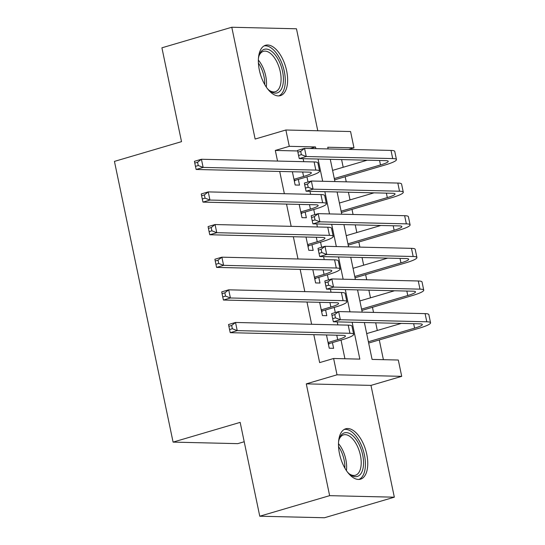 <?xml version="1.0" encoding="UTF-8"?>
<svg xmlns="http://www.w3.org/2000/svg" width="545" height="545" viewBox="0 0 545 545"><rect width="100%" height="100%" fill="white"/><g stroke="black" fill="none" stroke-linecap="round" stroke-linejoin="round"><path stroke-width="0.82" d="M366.758 454.312A26.255 13.155 73.6 0 0 345.707 428.799A26.255 13.155 73.6 0 0 339.481 453.665A26.255 13.155 73.6 0 0 360.531 479.178A26.255 13.155 73.6 0 0 366.758 454.312M286.629 70.775A26.255 13.155 73.6 0 0 265.579 45.262A26.255 13.155 73.6 0 0 259.352 70.128A26.255 13.155 73.6 0 0 280.403 95.641A26.255 13.155 73.6 0 0 286.629 70.775M364.373 322.531L372.078 359.407L398.306 360.027L401.713 376.35L337.021 374.817L333.615 358.494L359.843 359.114L352.138 322.238M370.975 385.39L306.283 383.864L329.636 495.657L259.767 516.217L324.459 517.75L394.328 497.19L370.975 385.39L401.713 376.35M244.208 441.75L237.777 443.644L173.085 442.111L114.443 161.388L181.519 141.652L161.913 47.81L231.782 27.25L255.135 139.05L285.88 130.003L350.571 131.536L353.978 147.852L327.756 147.232L328.11 148.928M317.776 130.759L296.473 28.783L231.782 27.25M348.684 149.412L353.978 147.852M383.401 359.673L379.279 339.937M377.297 330.468L375.696 322.797M373.523 312.401L372.46 307.298M370.477 297.829L368.876 290.158M366.703 279.762L365.641 274.66M363.658 265.19L362.057 257.512M359.884 247.123L358.821 242.014M356.839 232.545L355.238 224.874M353.065 214.478L352.002 209.375M350.019 199.906L348.418 192.228M346.245 181.839L345.183 176.73M343.2 167.261L341.599 159.59M329.636 495.657L394.328 497.19M326.475 334.957L329.248 348.214L333.615 348.323L332.423 342.607M319.656 302.318L322.429 315.575L326.796 315.678L325.603 309.969M312.837 269.673L315.609 282.937L319.976 283.039L318.784 277.323M306.017 237.034L308.79 250.291L313.164 250.393L311.965 244.685M299.198 204.395L301.971 217.653L306.345 217.755L305.146 212.039M297.659 150.965L275.314 150.434L277.534 161.054M279.708 171.45L284.354 193.7M286.527 204.089L291.173 226.339M293.346 236.734L297.992 258.984M300.166 269.373L304.812 291.623M306.985 302.019L311.631 324.268M313.804 334.657L319.642 362.609L333.615 358.494M344.93 358.76L341.027 340.073M337.859 324.888L337.232 321.884M335.284 312.564L334.208 307.435M331.04 292.243L330.413 289.245M328.465 279.926L327.388 274.796M324.221 259.604L323.594 256.6M321.645 247.28L320.569 242.15M317.401 226.965L316.774 223.961M314.826 214.641L313.75 209.512M310.582 194.32L309.955 191.315M308.007 181.996L306.93 176.866M303.763 161.681L303.136 158.677M292.379 171.75L295.152 185.007L299.525 185.109L298.326 179.4M306.283 383.864L337.021 374.817M275.314 150.434L289.286 146.326L285.88 130.003M259.767 516.217L240.161 422.375L173.085 442.111M330.277 159.317L334.93 181.567M337.096 191.963L341.749 214.212M343.915 224.601L348.568 246.851M350.735 257.247L355.388 279.496M357.554 289.885L362.207 312.135M315.868 148.635L315.514 146.946L289.286 146.326M349.965 311.849L345.319 289.599M343.146 279.204L338.5 256.954M336.326 246.565L331.68 224.315M329.507 213.919L324.861 191.67M322.688 181.281L318.042 159.031M310.214 148.506L315.514 146.946M293.959 179.298L303.599 176.457A16.834 2.309 168.2 0 0 311.331 172.813A16.834 2.309 168.2 0 0 308.831 172.138L196.146 169.475L195.457 166.354L198.251 165.53L197.569 162.267L194.776 163.091L195.457 166.354M194.776 163.091L194.442 161.313L201.425 159.256L203.135 167.417L315.821 170.088A25.247 3.461 -11.8 0 1 319.574 171.089A25.247 3.461 -11.8 0 1 307.973 176.56L295.519 180.225L294.354 181.213M197.569 162.267L201.425 159.256L314.111 161.926A25.247 3.461 -11.8 0 1 317.864 162.928L319.574 171.089M198.251 165.53L203.135 167.417L196.146 169.475M294.143 180.197L295.519 180.225M297.89 152.205L298.571 155.468L301.371 154.644L300.683 151.381L297.89 152.205L297.556 150.427L304.546 148.369L306.249 156.531L392.707 158.575A25.247 3.461 -11.8 0 1 396.46 159.583A25.247 3.461 -11.8 0 1 384.859 165.053L334.569 179.857M332.593 170.387L367.221 160.196M334.296 178.542L380.492 164.951A16.834 2.309 168.2 0 0 388.224 161.3A16.834 2.309 168.2 0 0 385.724 160.632L299.26 158.588L298.571 155.468M300.683 151.381L304.546 148.369L391.003 150.42A25.247 3.461 -11.8 0 1 394.757 151.421L396.46 159.583M301.371 154.644L306.249 156.531L299.26 158.588M258.453 58.213A22.727 11.384 -106.4 0 1 259.202 55.195A22.727 11.384 -106.4 0 1 271.076 50.896A22.727 11.384 -106.4 0 1 282.555 71.388A22.727 11.384 -106.4 0 1 269.659 90.742A22.727 11.384 -106.4 0 1 267.397 88.61M268.992 90.184A21.037 10.546 73.6 0 0 275.3 91.703A21.037 10.546 73.6 0 0 280.287 71.776A21.037 10.546 73.6 0 0 263.419 51.332A21.037 10.546 73.6 0 0 258.943 56.033M278.774 95.906A26.092 13.073 73.6 0 0 284.306 71.429A26.092 13.073 73.6 0 0 264.066 45.916M338.581 441.75A22.727 11.384 -106.4 0 1 339.324 438.739A22.727 11.384 -106.4 0 1 340.993 435.428A22.727 11.384 -106.4 0 1 358.801 443.875A22.727 11.384 -106.4 0 1 360.77 473.871A22.727 11.384 -106.4 0 1 349.788 474.279A22.727 11.384 -106.4 0 1 347.526 472.154M349.113 473.721A21.037 10.546 73.6 0 0 355.422 475.247A21.037 10.546 73.6 0 0 358.637 472.856A21.037 10.546 73.6 0 0 358.358 448.474A21.037 10.546 73.6 0 0 343.548 434.876A21.037 10.546 73.6 0 0 340.332 437.26A21.037 10.546 73.6 0 0 339.065 439.57M358.896 479.45A26.092 13.073 73.6 0 0 362.234 476.718A26.092 13.073 73.6 0 0 362.125 447.118A26.092 13.073 73.6 0 0 344.188 429.46M300.779 211.937L310.418 209.103A16.834 2.309 168.2 0 0 318.151 205.451A16.834 2.309 168.2 0 0 315.65 204.784L202.965 202.113L202.277 198.993L205.07 198.169L204.389 194.906L201.596 195.73L202.277 198.993M201.596 195.73L201.262 193.952L208.245 191.895L209.948 200.056L322.64 202.726A25.247 3.461 -11.8 0 1 326.394 203.728A25.247 3.461 -11.8 0 1 314.792 209.205L302.339 212.87L301.174 213.851M204.389 194.906L208.245 191.895L320.93 194.565A25.247 3.461 -11.8 0 1 324.684 195.573L326.394 203.728M205.07 198.169L209.948 200.056L202.965 202.113M300.963 212.836L302.339 212.87M307.598 244.582L317.238 241.742A16.834 2.309 168.2 0 0 324.97 238.09A16.834 2.309 168.2 0 0 322.47 237.422L209.784 234.752L209.096 231.639L211.889 230.814L211.208 227.551L208.415 228.369L209.096 231.639M208.415 228.369L208.081 226.597L215.064 224.54L216.767 232.701L329.459 235.365A25.247 3.461 -11.8 0 1 333.213 236.373A25.247 3.461 -11.8 0 1 321.611 241.844L309.158 245.509L307.993 246.497M211.208 227.551L215.064 224.54L327.749 227.21A25.247 3.461 -11.8 0 1 331.503 228.212L333.213 236.373M211.889 230.814L216.767 232.701L209.784 234.752M307.782 245.482L309.158 245.509M314.417 277.221L324.057 274.387A16.834 2.309 168.2 0 0 331.789 270.736A16.834 2.309 168.2 0 0 329.289 270.068L216.603 267.397L215.915 264.277L218.709 263.453L218.027 260.19L215.234 261.014L215.915 264.277M215.234 261.014L214.9 259.236L221.883 257.179L223.586 265.34L336.279 268.011A25.247 3.461 -11.8 0 1 340.032 269.012A25.247 3.461 -11.8 0 1 328.431 274.489L315.977 278.154L314.812 279.135M218.027 260.19L221.883 257.179L334.569 259.849A25.247 3.461 -11.8 0 1 338.322 260.851L340.032 269.012M218.709 263.453L223.586 265.34L216.603 267.397M314.601 278.12L315.977 278.154M321.237 309.867L330.876 307.026A16.834 2.309 168.2 0 0 338.609 303.374A16.834 2.309 168.2 0 0 336.108 302.707L223.423 300.036L222.735 296.916L225.528 296.099L224.847 292.835L222.053 293.653L222.735 296.916M222.053 293.653L221.72 291.875L228.702 289.824L230.406 297.986L343.098 300.649A25.247 3.461 -11.8 0 1 346.852 301.658A25.247 3.461 -11.8 0 1 335.25 307.128L322.797 310.793L321.632 311.781M224.847 292.835L228.702 289.824L341.388 292.488A25.247 3.461 -11.8 0 1 345.142 293.496L346.852 301.658M225.528 296.099L230.406 297.986L223.423 300.036M321.421 310.759L322.797 310.793M304.709 184.844L305.391 188.107L308.191 187.289L307.503 184.019L304.709 184.844L304.376 183.066L311.365 181.008L313.068 189.169L399.526 191.22A25.247 3.461 -11.8 0 1 403.28 192.222A25.247 3.461 -11.8 0 1 391.678 197.699L341.388 212.496M339.412 203.026L374.04 192.835M341.116 211.188L387.311 197.597A16.834 2.309 168.2 0 0 395.043 193.945A16.834 2.309 168.2 0 0 392.543 193.277L306.079 191.227L305.391 188.107M307.503 184.019L311.365 181.008L397.823 183.059A25.247 3.461 -11.8 0 1 401.576 184.06L403.28 192.222M308.191 187.289L313.068 189.169L306.079 191.227M311.529 217.489L312.21 220.752L315.003 219.928L314.322 216.665L311.529 217.489L311.195 215.711L318.185 213.654L319.888 221.815L406.345 223.859A25.247 3.461 -11.8 0 1 410.099 224.867A25.247 3.461 -11.8 0 1 398.497 230.337L348.207 245.134M346.232 235.665L380.86 225.48M347.935 243.826L394.13 230.235A16.834 2.309 168.2 0 0 401.863 226.584A16.834 2.309 168.2 0 0 399.362 225.916L312.898 223.866L312.21 220.752M314.322 216.665L318.185 213.654L404.642 215.697A25.247 3.461 -11.8 0 1 408.396 216.706L410.099 224.867M315.003 219.928L319.888 221.815L312.898 223.866M318.348 250.128L319.029 253.391L321.822 252.567L321.141 249.303L318.348 250.128L318.014 248.35L325.004 246.292L326.707 254.454L413.165 256.504A25.247 3.461 -11.8 0 1 416.918 257.506A25.247 3.461 -11.8 0 1 405.317 262.983L355.027 277.78M353.051 268.31L387.679 258.119M354.754 276.472L400.95 262.874A16.834 2.309 168.2 0 0 408.682 259.229A16.834 2.309 168.2 0 0 406.182 258.562L319.717 256.511L319.029 253.391M321.141 249.303L325.004 246.292L411.461 248.343A25.247 3.461 -11.8 0 1 415.215 249.344L416.918 257.506M321.822 252.567L326.707 254.454L319.717 256.511M325.167 282.766L325.849 286.036L328.642 285.212L327.961 281.949L325.167 282.766L324.834 280.988L331.823 278.938L333.526 287.099L419.984 289.143A25.247 3.461 -11.8 0 1 423.738 290.151A25.247 3.461 -11.8 0 1 412.136 295.622L361.846 310.418M359.87 300.949L394.498 290.764M361.573 309.11L407.769 295.519A16.834 2.309 168.2 0 0 415.501 291.868A16.834 2.309 168.2 0 0 413.001 291.2L326.537 289.15L325.849 286.036M327.961 281.949L331.823 278.938L418.281 280.982A25.247 3.461 -11.8 0 1 422.034 281.99L423.738 290.151M328.642 285.212L333.526 287.099L326.537 289.15M328.056 342.505L337.696 339.664A16.834 2.309 168.2 0 0 345.428 336.02A16.834 2.309 168.2 0 0 342.928 335.352L230.242 332.682L229.554 329.562L232.347 328.737L231.666 325.474L228.873 326.298L229.554 329.562M228.873 326.298L228.539 324.52L235.522 322.463L237.225 330.624L349.917 333.295A25.247 3.461 -11.8 0 1 353.671 334.296A25.247 3.461 -11.8 0 1 342.069 339.773L329.616 343.439L328.451 344.42M231.666 325.474L235.522 322.463L348.207 325.133A25.247 3.461 -11.8 0 1 351.961 326.135L353.671 334.296M232.347 328.737L237.225 330.624L230.242 332.682M328.24 343.404L329.616 343.439M331.987 315.412L332.668 318.675L335.461 317.851L334.78 314.588L331.987 315.412L331.653 313.634L338.643 311.577L340.346 319.738L426.803 321.788A25.247 3.461 -11.8 0 1 430.557 322.79A25.247 3.461 -11.8 0 1 418.955 328.267L368.665 343.064M366.69 333.595L401.318 323.403M368.393 341.756L414.588 328.158A16.834 2.309 168.2 0 0 422.32 324.513A16.834 2.309 168.2 0 0 419.82 323.839L333.356 321.795L332.668 318.675M334.78 314.588L338.643 311.577L425.1 313.627A25.247 3.461 -11.8 0 1 428.854 314.628L430.557 322.79M335.461 317.851L340.346 319.738L333.356 321.795M302.666 171.995L303.599 176.457M314.111 161.926L315.821 170.088M379.558 160.489L380.492 164.951M391.003 150.42L392.707 158.575M258.364 60.114A21.037 10.546 -106.4 0 1 265.728 76.062A21.037 10.546 -106.4 0 1 266.294 87.064M264.741 84.564A20.349 10.198 73.6 0 0 263.984 76.463A20.349 10.198 73.6 0 0 258.412 63.05M338.486 443.65A21.037 10.546 -106.4 0 1 346.416 470.607M344.869 468.107A20.349 10.198 73.6 0 0 338.54 446.593M309.485 204.634L310.418 209.103M320.93 194.565L322.64 202.726M316.304 237.279L317.238 241.742M327.749 227.21L329.459 235.365M323.124 269.918L324.057 274.387M334.569 259.849L336.279 268.011M329.943 302.564L330.876 307.026M341.388 292.488L343.098 300.649M386.378 193.128L387.311 197.597M397.823 183.059L399.526 191.22M393.197 225.773L394.13 230.235M404.642 215.697L406.345 223.859M400.016 258.412L400.95 262.874M411.461 248.343L413.165 256.504M406.836 291.057L407.769 295.519M418.281 280.982L419.984 289.143M336.762 335.202L337.696 339.664M348.207 325.133L349.917 333.295M413.655 323.696L414.588 328.158M425.1 313.627L426.803 321.788"/></g></svg>
